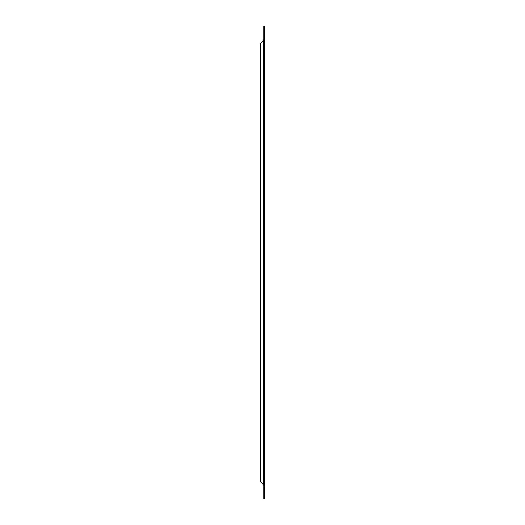 <?xml version="1.0" encoding="UTF-8"?>
<svg xmlns="http://www.w3.org/2000/svg" width="525" height="525" viewBox="0 0 525 525"><rect width="100%" height="100%" fill="white"/><g stroke="black" fill="none" stroke-linecap="round" stroke-linejoin="round"><path stroke-width="0.79" d="M263.786 497.405L264.646 497.405L264.646 498.75L263.786 498.75L263.786 485.861L262.999 485.861L263.445 484.66L260.354 481.569L260.354 43.431L263.445 40.34L263.445 484.66M263.445 40.34L262.999 39.139L264.646 39.139L264.646 497.405M264.646 27.595L264.646 26.25L263.786 26.25L263.786 27.595L264.646 27.595L264.646 39.139M263.786 39.139L263.786 27.595M263.786 497.201L264.646 497.201M263.786 495.744L264.646 495.744M263.786 494.452L264.646 494.452M263.786 30.548L264.646 30.548M263.786 485.861L264.646 485.861M263.786 29.256L264.646 29.256M263.786 27.799L264.646 27.799M263.786 496.519L264.646 496.519M263.786 28.481L264.646 28.481"/></g></svg>
